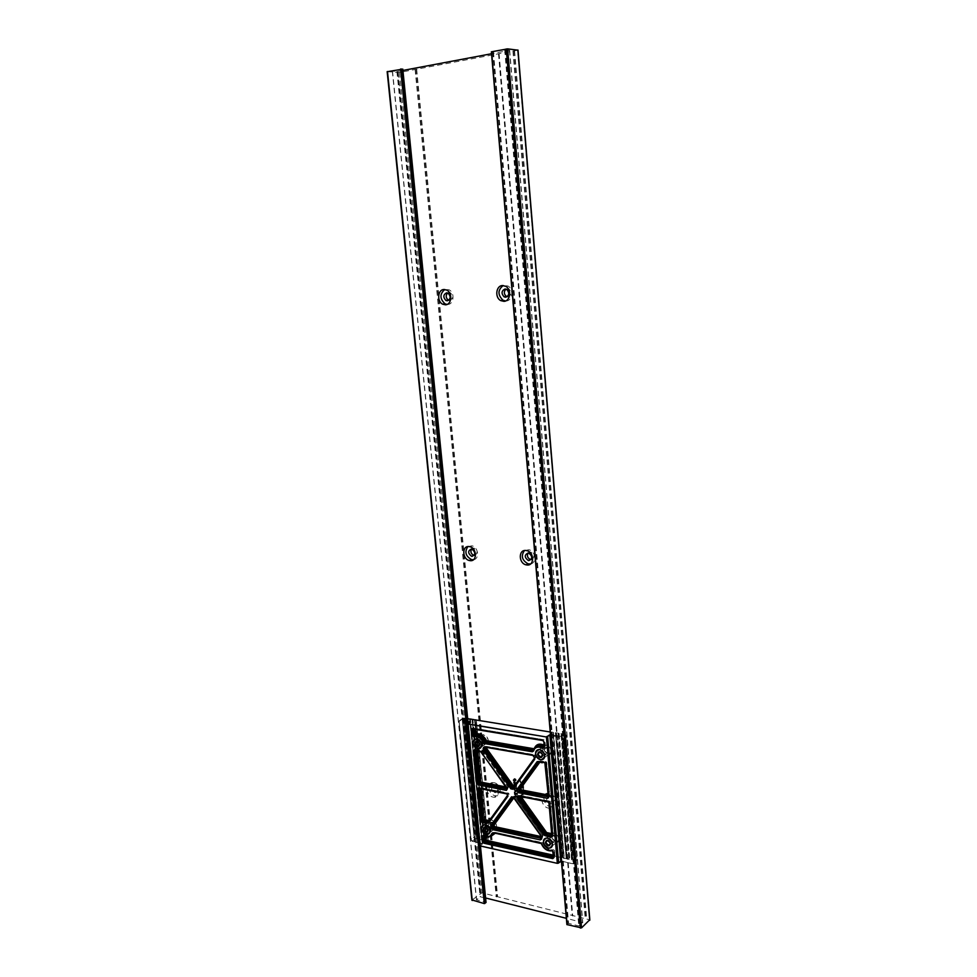 <?xml version="1.0" encoding="UTF-8"?>
<svg xmlns="http://www.w3.org/2000/svg" width="977" height="977" viewBox="0 0 977 977"><rect width="100%" height="100%" fill="white"/><g stroke="black" fill="none" stroke-linecap="round" stroke-linejoin="round"><path stroke-width="0.73" stroke-dasharray="4.88 3.66" d="M553.849 833.137L552.774 833.051C548.402 835.933 549.037 839.231 554.704 842.943L555.828 843.029C560.163 840.098 559.503 836.801 553.849 833.137M546.155 745.17L545.667 745.121C540.623 747.906 541.075 751.289 547.035 755.27L547.596 755.331C552.603 752.51 552.115 749.115 546.155 745.17M491.858 820.069L490.955 819.984C486.79 822.756 487.401 825.956 492.787 829.595L493.739 829.681C497.867 826.872 497.232 823.672 491.858 820.069M483.53 734.716L483.114 734.667C478.376 737.366 478.828 740.639 484.482 744.511L484.958 744.572C489.648 741.836 489.172 738.551 483.53 734.716M513.755 784.91L516.589 784.446L514.488 782.919L516.393 782.394L513.511 782.296L515.685 784.384L513.707 784.311L513.536 785.068L516.638 784.995M514.122 788.793L516.943 788.329L516.027 786.9L515.282 787.56L513.914 786.558L515.319 788.244L513.89 788.952L516.992 788.891M514.659 794.557L517.529 794.667L517.37 792.909L517.004 794.057L515.746 792.823L515.856 794.008L515.087 793.983L514.488 792.75L514.439 794.716L517.529 794.667M523.257 782.101L522.695 780.745L521.913 783.151L520.411 780.538L520.179 781.771L522.023 783.737L523.257 782.101L522.695 780.745M520.741 786.986L523.635 787.096L523.489 785.496L522.426 786.461L522.341 785.435L520.509 787.144L523.635 787.096M524.014 790.344L523.452 788.989L522.683 791.382L521.181 788.769L520.949 790.002L522.793 791.981L524.014 790.344L523.452 788.989M521.718 797.598L524.612 797.708L523.489 795.73L521.498 797.757L524.612 797.708M521.498 795.254L524.283 794.069L521.217 792.152L522.048 794.338L521.278 795.412L524.283 794.069M520.851 788.17L523.745 788.268M520.533 784.726L523.428 784.824M514.891 797.098L517.773 797.208L516.845 795.425L515.355 795.07L514.671 797.256L517.773 797.208M514.452 792.335L517.212 791.15L514.158 789.245L514.989 791.419L514.232 792.506L517.212 791.15M513.878 786.155L516.748 786.253M516.271 780.281L515.526 778.742L515.783 780.208L514.745 781.221L513.707 780.012L514.207 779.109L514.781 780.159L514.366 778.461L513.218 779.902L513.829 781.258L515.074 781.832L516.271 780.281L515.526 778.742M553.519 732.384L564.315 857.977L562.679 857.611L551.846 732.115L552.97 732.298L563.314 858.27L553.251 732.567L564.132 858.453L566.318 858.429L555.559 732.713L566.294 858.6L555.608 732.787L553.519 732.384M564.388 858.233L575.844 861.006L577.187 859.723L566.843 736.267L563.827 738.368L574.281 862.202L577.163 859.76L566.819 736.304L565.304 734.411L561.641 737.073L565.378 734.484L564.376 734.191L574.928 860.517L564.291 734.252L565.427 734.289L576.039 860.578L575.245 860.407L564.523 734.057L565.329 734.179L566.758 736.231L577.102 859.662L576.051 860.639L577.138 859.87L574.171 862.239L563.729 738.404L566.758 736.194L565.475 734.704L576.076 860.847M475.274 838.449L474.285 836.886L462.451 719.463L463.379 718.4L459.019 721.429L470.963 839.231L474.114 837.033L475.274 838.449L463.501 718.083L459.788 720.305L463.183 718.327M565.5 734.692L576.125 860.639L572.571 863.753L574.281 862.202L573.01 862.935L562.923 737.818L550.503 735.278M561.396 861.103L572.705 863.705L575.942 860.981L573.426 862.911M468.02 721.942L459.837 720.623L459.251 721.282L459.935 720.196L459.019 721.429L462.219 719.499L474.065 836.923L470.987 839.158L459.043 721.38L471.146 840.061L472.16 841.258L475.689 838.474L463.587 718.144L475.689 838.474L476.764 838.62L464.673 718.254L476.642 838.73L463.904 718.058L464.637 718.168L476.788 838.571L464.857 718.425L476.556 838.803M475.836 838.645L472.013 841.209L482.186 843.359L470.132 722.345M470.206 722.308L482.565 843.908L480.342 845.545L467.922 723.823L470.206 722.443L482.272 843.554L480.049 845.19L480.525 846.033M466.921 718.522L467.69 718.645L479.707 839.28L467.018 718.474L465.076 718.388L477.167 838.791L465.076 718.388L463.794 717.961L459.935 720.196L467.971 721.49M482.394 843.517L472.196 841.234L470.963 839.219L459.141 721.111M562.654 737.867L573.243 863.057M552.469 732.347L551.529 732.213L562.361 857.721L551.297 732.249L562.129 857.769L488.219 841.344L476.287 720.244L551.187 732.152M524.393 797.867L524.417 796.414M524.185 796.573L523.66 795.754M523.428 795.913L522.89 797.049M522.658 797.208L521.657 797M523.464 796.499L523.855 797.256L523.147 797.232L523.684 796.328L524.075 797.098L523.367 797.073L523.684 796.328M524.051 794.228L524.234 793.544M524.002 793.715L521.217 792.152M521.046 792.909L521.926 793.055M521.706 793.214L522.048 794.338M521.217 794.753L521.278 795.412M523.183 793.91L522.28 794.301L522.207 793.458L523.416 793.751L522.512 794.13L522.426 793.287L523.416 793.751M522.903 789.526L523.513 790.246M523.293 790.405L522.487 791.37M522.255 791.529L521.425 790.075M521.205 790.234L521.571 789.208M520.949 788.94L520.949 790.002M520.717 790.161L522.524 791.956M522.304 792.115L523.782 790.503M523.525 788.427L523.696 787.67M523.464 787.841L520.79 787.572M523.416 787.254L523.489 785.496M522.78 785.63L523.098 786.485M522.207 786.619L522.341 785.435M521.633 785.581L521.95 786.436M521.718 786.595L520.68 786.4M523.208 784.983L523.379 784.226M523.147 784.384L520.472 784.128M522.145 781.282L522.768 782.003M522.536 782.162L521.73 783.127M521.498 783.285L520.668 781.844M520.448 782.003L520.814 780.977M520.191 780.696L520.179 781.771M519.959 781.93L521.767 783.713M521.547 783.872L523.025 782.259M517.541 797.379L516.845 795.425M516.039 795.815L515.502 795.083M515.27 795.241L514.671 797.256M515.38 795.84L515.868 796.719L515.099 796.682L515.6 795.681L516.088 796.56L515.319 796.524L515.6 795.681M516.65 796.17L517.004 796.768L516.345 796.743L516.882 796.011L517.236 796.597L516.882 796.011M517.309 794.826L517.37 792.909M516.662 793.043L517.004 794.057M516.112 794.191L516.222 792.848M515.514 792.982L515.856 794.008M514.855 794.142L514.964 792.774M514.268 792.909L514.439 794.716M516.98 791.309L517.163 790.637M516.931 790.796L514.158 789.245M514 790.014L514.867 790.149M514.647 790.308L514.989 791.419M514.171 791.846L514.232 792.506M516.125 791.004L515.221 791.382L515.148 790.552L516.345 790.845L515.453 791.223L515.367 790.381L516.345 790.845M516.772 789.05L516.796 787.572M516.564 787.731L516.027 786.9M515.05 787.718L513.914 786.558M513.743 787.364L515.319 788.183M515.087 788.402L514.061 788.195M515.868 787.645L516.235 788.439L515.575 788.415L516.088 787.486L516.467 788.28L516.088 787.486M516.528 786.412L516.699 785.667M516.467 785.826L513.817 785.569M516.406 785.154L516.589 784.446M516.357 784.604L514.488 782.919M514.268 783.078L516.442 782.98M516.222 783.139L516.393 782.394M516.161 782.553L513.511 782.296M513.34 783.004L515.685 784.384M515.453 784.543L513.707 784.311M515.062 779.365L515.783 780.208M515.563 780.354L515.453 781.063M514.513 781.38L513.707 780.012M513.475 780.171L514.207 779.109M513.987 779.267L514.305 780.134M514.085 780.293L514.781 780.159M514.561 780.318L514.635 778.474M514.403 778.632L513.218 779.902M512.986 780.061L513.829 781.258M513.597 781.417L514.806 781.808M514.574 781.966L516.039 780.44M494.728 824.991C492.359 821.266 490.747 821.156 489.917 824.686C492.274 828.411 493.886 828.508 494.728 824.991M489.99 824.832L491.419 822.451L494.289 825.101L492.872 827.482L489.99 824.832M496.463 825.101C496.841 827.812 495.925 829.339 493.739 829.681C491.016 829.449 489.172 827.739 488.195 824.576C487.816 821.852 488.732 820.314 490.955 819.984C493.654 820.24 495.498 821.95 496.463 825.101M486.436 739.662C484.03 735.925 482.418 735.901 481.576 739.577C483.969 743.314 485.593 743.338 486.436 739.662M481.649 739.699L483.346 737.159L485.984 739.772L484.299 742.312L481.649 739.699M488.182 739.687C488.561 742.74 487.486 744.364 484.958 744.572C482.394 744.169 480.696 742.496 479.841 739.552C479.463 736.475 480.55 734.851 483.114 734.667C485.642 735.083 487.34 736.756 488.182 739.687M549.196 750.287C546.68 746.416 544.946 746.379 544.006 750.165C546.509 754.036 548.244 754.073 549.196 750.287M544.104 750.299L545.923 747.698L548.744 750.397L546.925 753.011L544.104 750.299M551.077 750.324C551.431 753.45 550.271 755.111 547.596 755.331C544.848 754.94 543.029 753.206 542.15 750.128C541.783 746.99 542.956 745.317 545.667 745.121C548.39 745.536 550.198 747.271 551.077 750.324M556.853 838.217C554.362 834.37 552.652 834.248 551.7 837.863C554.179 841.722 555.901 841.832 556.853 838.217M551.81 838.022L553.312 835.579L556.402 838.339L554.899 840.77L551.81 838.022M558.697 838.351C559.064 841.087 558.099 842.638 555.828 843.029C552.884 842.833 550.894 841.063 549.868 837.741C549.501 834.981 550.466 833.418 552.774 833.051C555.705 833.271 557.684 835.042 558.697 838.351M530.572 563.961C536.91 563.057 535.604 551.162 528.984 549.733L524.454 550.539M531.097 559.613C534.846 557.696 534.773 555.192 530.89 552.127L528.068 552.994M473.466 559.711C479.719 559.162 478.461 547.12 472.001 545.813L467.91 546.57M474.187 555.437L474.285 555.437C477.924 553.629 477.851 551.199 474.077 548.158L471.476 549.025M491.919 784.055L490.967 783.957C484.299 783.627 486.424 796.108 493.19 797.122L494.252 797.22C500.859 797.488 498.673 785.007 491.919 784.055M493.935 782.675L492.982 782.589C486.314 782.259 488.427 794.716 495.192 795.73L496.255 795.828C502.862 796.084 500.676 783.627 493.935 782.675M494.228 785.789L493.727 785.74C490.601 787.694 490.991 789.99 494.887 792.616L495.437 792.677C498.526 790.698 498.136 788.415 494.228 785.789M496.316 784.36L495.815 784.311C492.701 786.253 493.08 788.549 496.975 791.175L497.513 791.223C500.615 789.257 500.212 786.961 496.316 784.36M547.254 794.667L546.155 794.57C539.17 794.313 541.331 807.026 548.439 808.101L549.66 808.199C556.585 808.382 554.35 795.681 547.254 794.667M549.196 793.239L548.097 793.141C541.124 792.884 543.273 805.573 550.381 806.636L551.602 806.733C558.514 806.904 556.279 794.24 549.196 793.239M549.477 796.438L548.891 796.377C545.618 798.404 546.021 800.749 550.1 803.448L550.723 803.497C553.971 801.458 553.556 799.101 549.477 796.438M551.504 794.936L550.906 794.875C547.633 796.902 548.036 799.247 552.115 801.934L552.738 801.983C555.986 799.943 555.571 797.598 551.504 794.936M448.748 300.318L449.75 300.452C453.169 298.608 453.401 296.068 450.421 292.795L447.637 292.966M447.026 304.433L447.722 304.445C453.951 304.47 455.05 292.563 449.054 289.79L444.779 289.51M507.136 296.764L508.052 296.861C511.667 295.042 511.985 292.428 508.993 289.033L505.988 289.082M505.512 300.977L506.086 300.977C512.571 301.001 514.049 289.045 507.906 285.98L503.204 285.54M517.871 50.169L399.508 72.432L387.356 71.675L472.062 899.976L481.93 892.844L589.693 919.821M485.606 897.973L480.122 896.825L476.446 899.829L485.96 902.345M402.915 70.454L396.906 71.516L392.327 71.138L402.695 69.135M566.953 924.437L568.59 923.35L578.763 925.94L582.78 922.593L566.355 918.331M491.455 51.842L504.706 49.815L509.676 50.267L491.529 53.735M544.531 762.378L545.618 763.281L546.741 762.5L549.648 795.73L548.537 796.548L545.618 763.281M538.412 761.779L540.073 761.046L545.642 761.596L546.473 762.048L544.848 762.426M544.311 762.463L540.366 761.449L539.756 762.292M480.611 751.606L482.614 751.203L508.321 787.303L507.173 788.097L481.441 751.96M474.785 750.128L476.556 749.481L481.844 750.824L480.415 751.618M507.71 795.461L488.353 822.219M551.968 835.714L549.098 802.874L550.21 802.044L553.08 834.834L551.92 836.068M519.654 796.389L519.972 795.327L549.477 801.079L548.305 801.946L518.775 796.17L519.911 795.363L550.332 801.824L549.477 801.079L550.332 801.824L553.202 834.614L552.432 835.469L549.929 801.567L520.436 795.815L521.046 796.67M551.651 833.613L553.202 834.614L551.846 836.068M553.544 855.205L554.655 855.461L554.594 850.466L553.507 849.746L550.698 850.295C547.096 849.306 544.409 846.864 542.662 842.968L542.992 843.004C544.641 846.619 547.071 848.891 550.271 849.831L552.078 850.027L550.967 850.918L549.098 850.759C545.789 849.856 543.346 847.621 541.746 844.067L542.858 843.188C544.458 846.741 546.9 848.976 550.198 849.88L553.373 849.77L552.249 850.674L553.361 851.578L554.472 850.686L554.924 855.974L553.825 856.866L553.361 851.578M483.224 835.518L484.995 834.785L488.121 836.251L491.663 835.872M493.922 833.247L495.229 832.685L494.973 833.479M490.32 836.813L485.227 835.054L485.386 836.678M544.189 746.941L543.7 741.458L544.836 740.688L545.313 746.172L544.152 747.258M544.055 747.32L545.447 745.976L543.994 746.489M512.827 796.914L514.842 796.475L542.65 835.518L541.539 836.385L513.707 797.281M513.206 797.024L514.158 796.06L514.842 796.475L513.853 797.843M541.295 762.646L538.938 761.828M478.535 751.594L475.384 750.226M486.973 837.094L483.566 835.616L485.178 834.7L489.709 836.385L486.973 837.094M572.607 863.729L561.287 861.226L572.571 863.753M477.313 838.974L479.182 839.072L477.472 838.693L465.394 718.29L467.128 718.571L479.243 839.121L467.189 718.608L465.186 718.254M479.768 839.524L481.673 839.707L469.668 719.109L481.856 839.927L479.927 839.243L467.885 718.693L469.619 718.974L481.49 839.927M481.551 840.086L470.157 719.121L481.783 840.147M482.223 840.061L484.14 840.257L473.784 735.864M484.018 840.635L482.394 839.78L470.389 719.096L472.123 719.365L484.25 840.696M484.69 840.611L486.619 840.806L484.69 821.352L486.644 840.757L484.629 821.352M486.717 841.246L484.861 840.33L472.88 719.487L474.627 719.768L486.79 841.026L475.164 719.927L486.717 841.246L474.81 719.927M487.169 841.16L488.268 841.173L476.349 720.171L488.292 841.124L487.328 840.879L475.396 719.89L476.3 720.037L488.06 841.368M488.146 841.551L563.57 858.05M563.314 858.27L564.132 858.453M550.466 734.814L561.848 736.634L562.874 737.977M563.582 733.983L564.425 734.118L574.696 860.554L563.668 733.922L561.628 733.751L572.217 859.919L561.86 733.715L563.766 734.02L574.415 860.224L572.534 859.809L561.775 733.617L563.68 733.922L574.378 860.725M560.835 733.544L561.677 733.678L571.997 859.955L560.92 733.483L558.893 733.312L569.518 859.32L559.125 733.275L561.03 733.58L571.704 859.626L569.835 859.21L559.027 733.177L560.932 733.483L571.667 860.126M558.465 733.312L569.298 859.357L558.087 733.214L558.917 733.238M558.099 733.104L555.351 732.774L566.599 858.759L555.486 732.835L556.194 732.799M566.196 858.746L555.473 732.835M555.363 732.665L566.281 858.93M552.726 732.176L551.651 732.078M568.883 859.345L558.368 733.19L569.017 859.027L567.148 858.612L556.389 732.835L558.282 733.141L556.157 732.872L566.831 858.722L556.389 732.835L555.73 732.872M576.015 860.761L565.317 734.179L576.015 860.761M476.263 720.159L488.146 841.295L476.19 720.147M536.092 746.672L533.21 750.519M544.03 746.917L545.044 745.732L544.568 740.261L474.773 729.318M474.163 728.28L544.042 739.76L542.907 740.529L472.99 729.001L474.712 728.769L473.564 728.94L474.163 728.28M533.943 748.736L534.541 747.881M543.871 745.048L545.447 745.976L544.971 740.493L544.067 739.748L474.199 728.256L472.99 729.001M485.63 747.246L486.351 746.391L534.285 754.684L533.149 755.453L485.178 747.136M534.541 758.067L535.823 756.577L534.541 757.468L533.869 756.088L535.005 755.306L535.701 757.59L512.778 788.439M534.431 758.555L535.836 757.395L534.81 755.16L486.729 747.442M493.226 833.137L494.704 832.257L542.15 842.54L541.038 843.42L493.556 833.1L494.777 832.209L493.361 833.173M553.703 857.061L553.654 856.45M484.189 836.056L484.543 834.627L483.468 835.53M542.662 842.968L494.777 832.209L542.662 842.968M507.234 788.915L507.893 788.463L507.051 788.292M506.098 786.949L508.284 787.364L482.601 751.301L476.8 749.823L476.935 751.203M544.787 762.378L545.862 761.559L546.741 762.5L545.642 761.596L544.348 762.451M548.415 796.817L549.001 796.377L548.366 796.255M538.779 761.901L539.316 761.168L538.425 761.779M548.256 795.046L549.379 795.254L546.473 762.048L549.782 795.51L548.415 796.927M541.539 837.57L542.797 836.41L542.357 837.545L541.111 838.645M541.466 836.642L542.589 835.53L514.806 796.524L512.84 796.927M489.501 820.631L509.139 794.264L508.333 793.104L507.197 793.91L478.877 788.378L480.037 787.584L508.87 793.556L480.574 788.036L480.647 788.769M507.82 794.997L508.87 793.556L509.139 794.264L508.394 793.068L480.098 787.547L479.438 788.219L480.574 788.036L478.877 788.378M512.998 788.158L514.012 786.766M534.541 757.468L534.566 758.372M484.885 747.173L486.888 746.868L486.387 746.367L535.152 755.16L535.836 757.395L513.352 787.67M532.795 755.416L533.869 756.088M542.797 836.41L542.809 835.384L542.797 836.41M541.148 838.51L542.357 837.545L542.809 835.384L515.013 796.353L513.084 796.927M541.539 836.385L541.685 837.277M536.129 746.599L533.234 750.385M542.553 740.493L543.7 741.458M552.506 850.698L553.507 849.746L554.594 850.466L555.046 855.742L553.703 857.22M542.992 843.004L542.15 842.54L542.992 843.004M540.672 843.407L541.746 844.067M547.938 801.922L549.098 802.874M518.469 796.194L519.972 795.327L519.385 796.34M506.819 793.886L507.845 795.278M480.843 751.594L482.785 751.105L508.492 787.193L507.234 789.013M479.341 751.679L480.513 750.934L476.715 749.42L475.042 750.116M507.173 788.097L507.197 789.147M542.247 762.756L543.371 761.962L540.196 760.985L538.815 761.889M482.565 843.908L472.16 841.258L471.207 840.232M472.062 719.499L482.345 821.755M473.772 735.779L472.16 719.499M484.616 820.533L476.141 734.789L484.641 820.546M474.7 719.915L476.068 733.788L474.663 719.902M474.517 719.878L475.946 733.812M476.043 734.814L484.519 820.57L476.08 734.802M484.592 821.352L486.485 841.185M475.97 733.8L475.091 719.89M463.696 718.01L464.71 718.217L476.678 838.742L464.515 718.278M479.035 839.353L466.994 718.681M467.238 718.718L467.861 718.608M475.909 733.825L474.578 719.89M558.233 733.324L568.968 859.528M571.545 859.919L560.945 733.715M574.256 860.517L563.692 734.154M575.88 860.884L565.231 734.24M517.578 50.23L589.424 919.711M514.574 50.804L586.713 919.027M514.22 50.841L586.395 919.027M513.291 50.914L585.589 919.174M512.937 50.951L585.272 919.162M499.088 53.552L572.754 916.035M498.893 53.613L572.571 915.913M498.71 53.759L572.363 915.522M498.514 53.82L572.18 915.4M416.654 69.208L497.635 896.764M416.324 69.245L497.342 896.764M415.42 69.318L496.572 896.898M415.091 69.355L496.267 896.898M402.609 71.7L484.836 894.028M402.439 71.761L484.665 893.931M402.329 71.883L484.531 893.564M402.17 71.932L484.36 893.454M399.508 72.432L481.93 892.844M398.237 72.518L480.818 893.039M468.093 723.554L480.318 845.948M402.609 69.159L485.874 902.308M392.498 71.077L476.617 899.964M392.436 71.162L476.52 899.695M396.906 71.516L480.122 896.825M397.541 71.468L480.672 896.727M509.469 50.352L582.573 922.422M509.603 50.242L582.719 922.715M505.378 49.766L579.337 925.842M504.706 49.815L578.763 925.94M493.446 51.952L568.59 923.35M492.787 51.989L568.016 923.46M552.774 833.051L546.436 838.046L552.774 833.051M545.667 745.121L539.17 749.542L545.667 745.121M490.955 819.984L484.36 824.747L490.955 819.984M483.114 734.667L476.373 738.881L483.114 734.667M484.958 744.572L478.229 748.846L484.958 744.572M493.739 829.681L487.181 834.505L493.739 829.681M547.596 755.331L541.124 759.825L547.596 755.331M555.828 843.029L549.514 848.109L555.828 843.029M472.196 719.512L473.808 735.766M473.821 735.925L482.333 821.645M472.013 719.487L483.945 840.476M486.436 841.002L484.555 821.352M484.482 820.546L476.007 734.814M471.146 840.061L459.092 721.136M491.419 822.451L485.203 826.957M492.872 827.482L488.012 831.036M483.346 737.159L476.984 741.152M484.299 742.312L479.536 745.329M545.923 747.698L539.793 751.887M546.925 753.011L542.565 756.027M553.312 835.579L547.328 840.33M554.899 840.77L550.381 844.384M492.982 782.589L490.967 783.957M495.815 784.311L493.727 785.74M548.097 793.141L546.155 794.57M550.906 794.875L548.891 796.377M507.906 285.98L505.695 286.31M508.993 289.033L506.697 289.375M449.054 289.79L446.77 290.12M450.421 292.795L448.052 293.137M468.166 723.53L480.415 845.997M392.327 71.138L476.446 899.829M509.676 50.267L582.78 922.593M552.738 801.983L550.723 803.497M551.602 806.733L549.66 808.199M497.513 791.223L495.437 792.677M496.255 795.828L494.252 797.22M474.077 548.158L471.854 549.098M472.001 545.813L469.864 546.705M530.89 552.127L528.74 553.104M528.984 549.733L526.921 550.662"/><path stroke-width="1.47" d="M547.499 838.144L546.436 838.046C542.04 840.941 542.687 844.262 548.378 848.012L549.514 848.109C553.849 845.178 553.19 841.856 547.499 838.144M539.658 749.603L539.17 749.542C534.101 752.327 534.566 755.746 540.562 759.776L541.124 759.825C546.143 756.992 545.654 753.585 539.658 749.603M485.276 824.832L484.36 824.747C480.195 827.519 480.806 830.743 486.216 834.419L487.181 834.505C491.309 831.696 490.674 828.472 485.276 824.832M476.788 738.93L476.373 738.881C471.622 741.58 472.086 744.877 477.765 748.785L478.229 748.846C482.943 746.11 482.455 742.801 476.788 738.93M480.269 845.899L557.317 863.35M480.061 845.447L467.861 723.92L546.558 737L468.264 724.152M546.399 736.756L557.317 863.241L558.441 862.972L547.352 736.414L549.538 734.948L550.466 734.802L561.396 861.103M480.452 846.009L486.045 902.455L484.299 903.591L472.062 899.976M468.105 724.03L480.293 845.923M480.44 845.948L557.183 863.314L480.525 846.033M558.441 863.143L557.562 863.131L546.558 737L547.682 736.792L558.649 862.886L560.761 861.14L549.856 735.315L546.143 736.817M483.334 829.461C484.165 825.919 485.777 826.029 488.17 829.791C487.328 833.32 485.716 833.222 483.334 829.461M488.085 829.632L485.203 826.957L483.774 829.351L486.668 832.025L488.085 829.632M489.904 829.9C490.283 832.624 489.379 834.163 487.181 834.505C484.445 834.26 482.589 832.538 481.6 829.351C481.221 826.603 482.137 825.064 484.36 824.747C487.083 825.003 488.927 826.725 489.904 829.9M474.834 743.815C475.677 740.114 477.301 740.139 479.719 743.912C478.877 747.613 477.252 747.576 474.834 743.815M479.646 743.778L476.984 741.152L475.286 743.705L477.948 746.33L479.646 743.778M481.478 743.937C481.856 747.014 480.769 748.651 478.229 748.846C475.677 748.443 473.955 746.746 473.1 743.778C472.709 740.688 473.808 739.052 476.373 738.881C478.913 739.296 480.623 740.981 481.478 743.937M537.509 754.623C538.449 750.812 540.196 750.861 542.723 754.757C541.771 758.555 540.025 758.518 537.509 754.623M542.626 754.623L539.793 751.887L537.973 754.513L540.806 757.236L542.626 754.623M544.604 754.794C544.971 757.944 543.81 759.617 541.124 759.825C538.364 759.422 536.544 757.676 535.64 754.586C535.274 751.411 536.458 749.738 539.17 749.542C541.905 749.97 543.725 751.716 544.604 754.794M545.361 842.895C546.302 839.255 548.024 839.377 550.527 843.273C549.575 846.9 547.853 846.778 545.361 842.895M550.417 843.102L547.328 840.33L545.813 842.772L548.927 845.557L550.417 843.102M552.384 843.407C552.75 846.155 551.797 847.718 549.514 848.109C546.546 847.902 544.555 846.119 543.517 842.76C543.139 839.988 544.116 838.425 546.436 838.046C549.367 838.29 551.358 840.073 552.384 843.407M525.785 550.466C518.286 549.587 518.579 563.302 526.066 564.84L527.067 564.999C534.504 565.964 534.382 552.323 526.921 550.662L525.785 550.466M524.454 550.539C520.753 555.913 521.974 560.358 528.13 563.876L530.572 563.961M528.166 553.006C524.295 554.863 524.331 557.366 528.288 560.505L528.826 560.59C532.697 558.771 532.66 556.267 528.74 553.104L528.166 553.006M528.068 552.994C526.737 555.84 527.519 558.014 530.438 559.516L531.097 559.613M468.887 546.546C461.779 545.703 462.292 559.149 469.4 560.529L470.267 560.664C477.326 561.592 476.971 548.195 469.864 546.705L468.887 546.546M467.91 546.57C464.38 551.846 465.589 556.182 471.537 559.613L473.466 559.711M471.354 549.013C467.727 550.857 467.8 553.3 471.61 556.316L472.062 556.389C475.701 554.57 475.628 552.139 471.854 549.098L471.354 549.013M471.476 549.025C470.255 551.822 471.036 553.935 473.821 555.363L474.187 555.437M446.599 292.819C443.167 294.688 442.96 297.252 445.952 300.501L447.368 300.806C450.8 298.974 451.032 296.422 448.052 293.137L446.599 292.819M447.637 292.966C445.512 295.506 445.744 297.9 448.321 300.134L448.748 300.318M443.961 289.497C437.684 289.558 436.731 301.539 442.752 304.213L445.451 304.8C451.679 304.836 452.778 292.892 446.77 290.12L443.961 289.497M444.779 289.51C439.613 293.992 439.699 298.779 445.036 303.859L447.026 304.433M505.036 288.984C501.421 290.841 501.116 293.454 504.132 296.849L505.756 297.228C509.371 295.408 509.689 292.795 506.697 289.375L505.036 288.984M505.988 289.082C503.656 291.61 503.802 294.077 506.428 296.483L507.136 296.764M502.496 285.54C495.95 285.614 494.618 297.655 500.798 300.623L503.876 301.343C510.373 301.356 511.85 289.387 505.695 286.31L502.496 285.54M503.204 285.54C497.672 289.998 497.598 294.895 503.008 300.257L505.512 300.977M589.693 919.821L581.535 927.894L566.892 924.56L491.37 51.818L566.892 924.56M517.871 50.169L507.625 48.862L491.37 51.818M402.695 69.135L387.356 71.675M566.355 918.331L485.606 897.973M491.529 53.735L402.915 70.454M538.938 761.828L544.531 762.378M543.676 761.926L545.887 763.733L548.537 796.548M538.645 761.425L537.13 761.669L538.18 761.95L517.688 790.124L538.779 761.901M475.201 750.299L474.48 750.751L477.68 782.895L476.544 783.078L478.034 784.861L506.367 790.356L507.21 788.036L480.611 751.606M476.544 783.078L473.344 750.934L474.785 750.128M473.344 750.934L474.529 749.628L479.927 751.105M488.451 823.147L482.357 822.695L480.305 820.924L477.142 789.184L478.339 787.926L506.66 793.458L507.979 796.194L488.451 823.147L488.195 822.439L507.845 795.278M479.084 788.463L478.278 789.001L481.429 820.741L482.382 821.694L485.129 820.509L482.32 821.645L487.633 822.316L488.781 821.486L485.129 820.509L482.467 821.62L482.357 822.695M488.244 822.329L487.034 823.33M480.647 788.769L483.322 820.814L482.589 819.923L479.475 788.537M549.098 802.874L552.249 836.214L550.307 837.179L545.251 835.726L545.96 834.529L551.004 836.19L551.81 835.555M551.773 835.091L548.781 833.808L544.604 834.175L545.716 833.308L519.483 796.511L518.347 797.33L544.604 834.175L543.652 834.883L545.251 835.726M521.046 796.67L546.668 832.587L545.349 834.59L547.071 833.662L545.716 833.308L546.668 832.587L551.651 833.613M551.92 836.068L550.307 837.179M552.249 850.674L553.641 852.103L554.106 857.391L552.811 858.624L483.823 843.188L482.345 841.392L481.832 836.275L483.615 835.347C487.621 837.741 490.369 837.094 491.858 833.393L492.97 833.454L488.573 837.228L483.615 835.347M481.832 836.275L483.224 835.518M494.973 833.479L490.32 836.813M491.663 835.872L493.922 833.247M544.152 747.258L543.2 747.478L544.03 746.917M473.845 736.866L473.955 735.828L476.947 735.522C480.098 736.231 482.455 738.331 484.03 741.848L482.956 742.312C481.527 739.137 479.389 737.232 476.556 736.585L473.845 736.866L471.769 735.144L471.244 729.843L472.428 728.512L542.382 740.029L543.969 741.885L544.458 747.368L542.491 748.455L539.451 747.185C536.458 746.855 534.504 748.113 533.589 750.971L532.721 750.666L533.259 750.299M543.994 746.489L540.208 745.231L539.072 745.988C536.043 746.074 534.089 747.576 533.21 750.495L533.344 750.263C534.236 747.405 536.141 745.976 539.072 745.988L543.2 747.478L542.491 748.455M533.418 749.823L485.887 741.726L484.726 742.471L484.03 741.848L485.203 741.116C483.444 737.293 480.879 735.156 477.484 734.716L473.723 735.864L472.917 734.96L474.089 734.24L473.589 729.123M473.808 735.766L477.484 734.716L474.846 735.119L474.089 734.24L475.237 734.057C479.78 732.909 483.456 735.107 486.277 740.651L533.943 748.736M513.707 797.281L511.582 796.805L512.632 797.073L491.761 825.748L513.206 797.024M561.409 861.25L558.649 862.923M550.222 731.993L476.092 720L550.222 731.993M476.092 720L475.091 719.89M474.419 719.731L472.587 719.487M471.915 719.328L470.084 719.096M469.412 718.925L467.69 718.645M467.971 721.49L470.291 721.856L468.02 721.942M470.218 722.308L467.861 723.896L480 845.3L467.861 723.92M550.503 735.278L549.538 734.948M551.455 850.246C547.474 850.93 544.299 848.94 541.942 844.287L540.525 843.004L493.031 832.685L491.858 833.393M543.652 834.883L517.395 798.038L518.25 795.718L547.792 801.494L549.367 803.35M548.366 796.255L519.483 790.686L517.957 792.603L547.511 798.331L548.818 797.024M517.957 792.603L516.638 789.856L537.13 761.669M485.178 747.136L483.456 747.454L483.371 750.287L484.323 749.591L511.789 788.121L512.937 787.328L485.496 748.846L484.323 749.591L485.63 747.246M484.629 746.66L532.624 754.965L534.053 756.235L534.712 759.276L512.998 789.245L512.73 788.537L534.566 758.372M483.371 750.287L510.837 788.83L512.998 789.245M490.796 827.189L491.797 826.591L492.432 827.934L493.58 827.092L492.933 825.76L491.797 826.591L490.735 825.492L491.37 828.398L492.726 829.656L540.244 839.902L541.49 839.182L541.612 836.361L513.755 797.232M490.735 825.492L511.582 796.805M532.343 751.777L484.323 743.546L484.726 742.471L532.721 750.666L532.343 751.777L533.589 750.971M482.956 742.312L484.323 743.546M536.129 746.599L540.208 745.231L536.092 746.672M473.344 729.086L472.392 729.672L472.917 734.96L471.769 735.144M534.541 747.881C536.434 744.169 539.548 743.228 543.871 745.048M474.773 729.318L475.237 734.997L473.845 735.925M532.795 755.416L485.142 747.161L484.189 748.7L483.09 748.504M486.729 747.442L486.448 748.15L513.878 786.619L534.541 758.067M552.017 850.735L550.967 850.918C546.864 850.918 543.737 848.708 541.624 844.275L541.746 844.067M553.654 856.45L485.349 841.246L484.201 842.101L554.106 857.391M483.468 835.53L483.468 841.197L484.616 840.354L484.189 836.056M485.386 836.678L485.728 840.159L553.544 855.205M507.051 788.292L479.585 783.004L478.425 783.786L477.68 782.895L478.84 782.113L475.714 750.605M480.415 751.618L478.535 751.594M478.034 784.861L478.425 783.786L507.234 788.915M476.935 751.203L479.976 781.93L506.098 786.949M544.348 762.451L541.295 762.646M516.638 789.856L518.347 791.504L548.415 796.817M539.756 762.292L519.862 789.587L548.256 795.046M541.49 839.182L541.539 837.57M541.392 837.826L494.264 827.727L493.116 828.557L541.209 838.315M513.853 797.843L493.935 825.162L494.643 826.627L541.466 836.642M480.305 820.924L483.713 819.727L489.379 820.485L507.82 794.997M514.012 786.766L513.352 787.67M534.712 759.276L534.395 757.602M486.448 748.15L485.349 747.955L485.496 748.846L486.448 748.15M512.778 788.439L510.837 788.83M534.382 757.59L532.624 754.965M483.456 747.454L484.885 747.173M541.881 838.156L541.685 837.277M493.935 825.162L492.909 824.918L492.933 825.76L493.935 825.162M494.643 826.627L493.58 827.092L494.264 827.727L494.643 826.627M513.084 796.927L541.38 836.52L540.244 839.902M492.726 829.656L493.116 828.557L491.37 828.398M486.277 740.651L485.203 741.116L485.887 741.726L486.277 740.651M471.244 729.843L472.709 729.025M542.382 740.029L543.7 741.458M543.969 741.885L544.055 747.32M485.728 840.159L484.616 840.354L485.349 841.246L485.728 840.159M483.823 843.188L483.468 841.197L482.345 841.392M553.776 857.232L552.811 858.624M493.031 832.685L540.672 843.407M540.525 843.004L541.942 844.287M551.846 836.068L548.964 803.094L547.792 801.494M517.395 798.038L518.469 796.194M477.142 789.184L478.571 788.402M489.501 820.631L488.854 821.523M506.66 793.458L507.979 796.194M479.976 781.93L478.84 782.113L479.585 783.004L479.976 781.93M507.197 789.147L506.367 790.356M519.862 789.587L518.824 789.318L519.483 790.686L519.862 789.587M548.488 796.89L547.511 798.331M467.934 723.688L402.683 69.074M467.861 718.608L469.583 719.096M484.641 820.546L484.726 821.364L484.616 820.533M476.141 734.789L476.043 733.788L476.178 734.789M475.946 733.812L476.043 734.814M484.629 821.352L484.543 820.546L484.592 821.352M476.08 734.802L475.97 733.8M470.352 719.011L472.111 719.341M472.856 719.402L474.7 719.915M475.359 719.805L476.287 720M517.859 50.022L589.729 920.285M387.503 71.492L472.257 900.513M400.643 69.001L484.299 903.591M401.278 68.952L484.861 903.493M480.318 845.948L485.984 902.577M491.578 51.744L567.087 924.718M506.269 48.96L580.375 928.113M507.625 48.862L581.535 927.894M488.451 822.072L507.71 795.473M534.419 758.567L512.998 788.158M542.553 740.493L472.953 729.013M553.703 857.098L552.506 850.698M547.938 801.922L518.714 796.206M506.819 793.886L478.815 788.402M475.225 750.299L479.341 751.679M480.843 751.594L507.234 789.013M538.815 761.889L542.247 762.756M544.787 762.378L548.415 796.927M560.578 861.396L558.636 862.996M557.44 863.326L558.465 863.143M470.425 722.174L468.13 723.554M484.555 821.352L484.482 820.546M476.007 734.814L475.909 733.825M488.012 831.036L486.668 832.025M479.536 745.329L477.948 746.33M542.565 756.027L540.806 757.236M550.381 844.384L548.927 845.557M528.13 563.876L526.066 564.84M530.438 559.516L528.288 560.505M471.537 559.613L469.4 560.529M473.821 555.363L471.61 556.316M448.321 300.134L445.952 300.501M445.036 303.859L442.752 304.213M506.428 296.483L504.132 296.849M503.008 300.257L500.798 300.623M518.018 50.083L589.839 920.041M387.161 71.614L471.915 900.244M402.78 69.098L468.166 723.53"/></g></svg>
